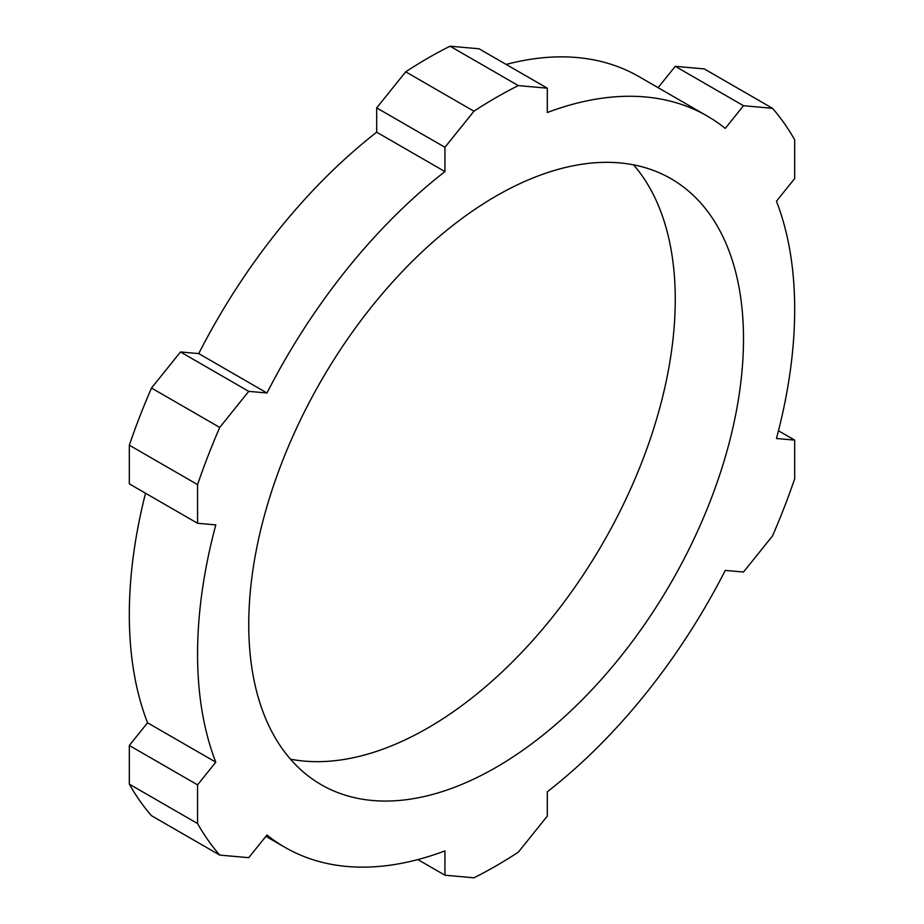 <?xml version="1.0" encoding="UTF-8"?>
<svg xmlns="http://www.w3.org/2000/svg" width="924" height="924" viewBox="0 0 924 924"><rect width="100%" height="100%" fill="white"/><g stroke="black" fill="none" stroke-linecap="round" stroke-linejoin="round"><path stroke-width="1.39" d="M450.057 46.2L479.059 48.787L547.308 88.184L518.306 85.597L450.057 46.2A470.478 271.633 120 0 0 427.881 58.154A470.478 271.633 120 0 0 405.694 71.818L376.692 107.889L444.941 147.286L473.943 111.215L405.694 71.818M518.306 85.597A470.478 271.633 120 0 0 496.119 97.551A470.478 271.633 120 0 0 473.943 111.215M496.119 767.347A349.849 201.986 120 0 0 724.67 459.066A349.849 201.986 120 0 0 671.043 178.725A349.849 201.986 120 0 0 496.119 196.05A349.849 201.986 120 0 0 267.579 504.342A349.849 201.986 120 0 0 321.194 784.672A349.849 201.986 120 0 0 496.119 767.347M290.436 759.158A349.849 201.986 120 0 0 427.881 727.95A349.849 201.986 120 0 0 646.049 450.993A349.849 201.986 120 0 0 633.564 164.842M376.692 107.889L376.692 132.201A422.222 243.774 -60 0 0 198.741 353.592L180.503 351.963L151.501 388.034A470.478 271.633 120 0 0 129.314 445.206L129.314 483.876L197.563 523.273L197.563 484.603L129.314 445.206M506.133 64.426A422.222 243.774 -60 0 1 638.992 76.634L707.23 116.043A422.222 243.774 -60 0 1 725.259 128.401L743.497 105.717L675.259 66.32L658.096 87.665M778.47 430.769L794.686 440.124L776.449 438.496A422.222 243.774 -60 0 0 776.449 201.213L794.686 178.528L794.686 139.859A470.478 271.633 120 0 0 772.499 108.304L704.261 68.907L675.259 66.32M145.53 493.231A422.222 243.774 -60 0 0 147.551 722.787L129.314 745.472L129.314 784.141A470.478 271.633 120 0 0 151.501 815.696L219.739 855.093L248.741 857.68L266.978 834.996A422.222 243.774 -60 0 0 285.008 847.366A422.222 243.774 -60 0 0 444.941 850.9L444.941 875.213L473.943 877.8A470.478 271.633 120 0 0 518.306 852.182L547.308 816.111L547.308 791.799A422.222 243.774 -60 0 0 725.259 570.408L743.497 572.037L772.499 535.966A470.478 271.633 120 0 0 794.686 478.794L794.686 440.124M772.499 108.304L743.497 105.717M180.503 351.963L248.741 391.36L219.739 427.431A470.478 271.633 120 0 0 197.563 484.603M129.314 745.472L197.563 784.869L215.8 762.184A422.222 243.774 -60 0 1 215.8 524.901L197.563 523.273M197.563 784.869L197.563 823.538A470.478 271.633 120 0 0 219.739 855.093M547.308 88.184L547.308 112.509A422.222 243.774 -60 0 1 707.23 116.043M248.741 391.36L266.978 392.989A422.222 243.774 -60 0 1 444.941 171.598L444.941 147.286M417.867 859.574L444.941 875.213M219.739 427.431L151.501 388.034M197.563 823.538L129.314 784.141M147.551 722.787L215.8 762.184M376.692 132.201L444.941 171.598M198.741 353.592L266.978 392.989M265.904 836.336L285.008 847.366"/></g></svg>
